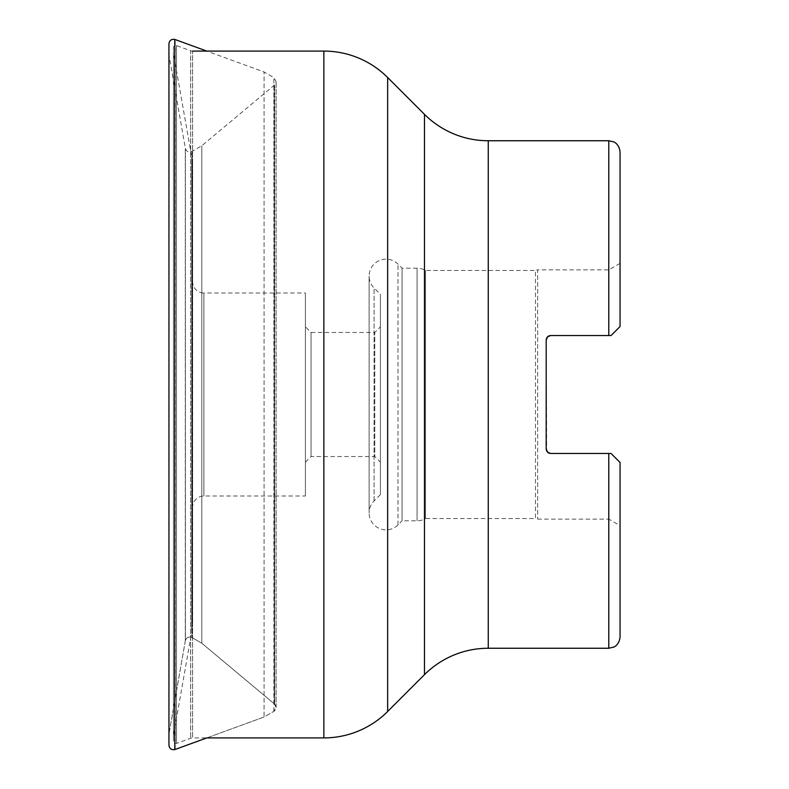 <?xml version="1.0" encoding="UTF-8"?>
<svg xmlns="http://www.w3.org/2000/svg" width="789" height="789" viewBox="0 0 789 789"><rect width="100%" height="100%" fill="white"/><g stroke="black" fill="none" stroke-linecap="round" stroke-linejoin="round"><path stroke-width="0.59" stroke-dasharray="3.94 2.96" d="M168.945 745.26L168.945 43.74L168.945 745.26L168.964 733.977L185.385 640.51C186.628 637.315 188.847 636.338 192.043 637.581L201.806 643.232L274.325 703.867L276.101 707.496L273.852 711.382L264.068 717.014L206.787 737.912L192.595 737.912L192.595 51.088L192.595 737.912A5.641 5.641 180 0 0 190.672 738.248L176.48 743.406A2.259 2.259 0 0 1 173.452 741.295L173.452 47.705L173.452 741.295M620.055 152.03L620.055 326.528L620.055 263.368L620.055 326.528L611.031 335.542L620.055 326.528L611.031 335.542L550.692 335.542L611.031 335.542L550.692 335.542L547.586 336.785L546.185 340.059L546.659 450.953L548.878 453.073L550.692 453.458L611.031 453.458L608.773 453.458L611.031 453.458L620.055 462.472L611.031 453.458L620.055 462.472L620.055 636.97M620.055 263.368L608.773 269.877L608.773 335.542L608.773 269.877L537.654 269.877L537.654 519.123L537.654 269.877A4.507 4.507 0 0 0 535.475 270.449L535.475 518.551A4.507 4.507 0 0 0 537.654 519.123L608.773 519.123L608.773 453.458L550.692 453.458L608.773 453.458L608.773 519.123L620.055 525.632M548.878 453.073L547.586 452.215M546.659 450.953L546.185 448.941M546.185 340.029L546.659 338.047M547.586 336.785L548.878 335.927M380.406 494.634L374.085 500.956A16.914 16.914 0 0 0 369.124 512.919L369.124 276.081L369.124 512.919A16.914 16.914 0 0 0 398.001 524.882L402.074 520.809L402.074 268.191L402.074 520.809L417.075 520.809A16.914 16.914 0 0 0 425.518 518.551L425.518 270.449L425.518 518.551L535.475 518.551L535.475 270.449L425.518 270.449A16.914 16.914 0 0 0 417.075 268.191L402.074 268.191L398.001 264.118A16.914 16.914 0 0 0 369.124 276.081A16.914 16.914 0 0 0 374.085 288.044L380.406 294.366L380.406 494.634L380.406 294.366M380.406 326.833L380.406 462.167L380.406 326.833L374.765 332.475L311.044 332.475L311.044 456.525L311.044 332.475L305.402 326.833L305.402 462.167L305.402 326.833M305.402 462.167L311.044 456.525L374.765 456.525L374.765 332.475L374.765 456.525L380.406 462.167M305.402 495.995L305.402 293.005L203.907 293.005L203.907 495.995L203.907 293.005A11.273 11.273 0 0 1 192.624 281.722L192.624 507.278A11.273 11.273 180 0 1 203.907 495.995L305.402 495.995L305.402 293.005M192.624 507.278L192.624 281.722M192.624 167.012L192.624 621.988L192.624 167.012A56.384 56.384 0 0 0 191.766 157.218L191.766 631.782L191.766 157.218L173.452 53.346L173.452 735.654L191.766 631.782A56.384 56.384 0 0 0 192.624 621.988M173.452 735.654L173.452 53.346M192.595 51.088A5.641 5.641 0 0 1 190.672 50.752L190.672 738.248L190.672 50.752L176.48 45.594A2.259 2.259 0 0 0 173.452 47.705M175.227 749.422L175.227 39.578M206.787 737.912L264.068 717.014L264.068 71.986L264.068 717.014L273.852 711.382C276.525 709.242 276.791 706.845 274.651 704.163L274.325 85.133L274.325 703.867L201.806 643.232L201.806 145.768L201.806 643.232L192.043 637.581C188.847 636.338 186.628 637.315 185.385 640.51L185.287 148.066L185.287 640.934L168.964 733.977L168.964 55.023L185.385 148.49C186.628 151.685 188.847 152.662 192.043 151.419L201.806 145.768L274.325 85.133L276.101 81.504L273.852 77.618L264.068 71.986L206.787 51.088M424.462 674.674L424.462 114.326M387.655 77.519L387.655 711.481M323.855 51.088L323.855 737.912M488.263 648.252L488.263 140.748M608.773 453.458L608.773 648.252M608.773 140.748L608.773 335.542M417.075 520.809L417.075 268.191L417.075 520.809M398.001 524.882L398.001 264.118L398.001 524.882M374.085 500.956L374.085 288.044L374.085 500.956M176.48 743.406L176.48 45.594L176.48 743.406M174.803 749.55L174.803 39.45M185.385 640.51L185.385 148.49L185.385 640.51M192.043 637.581L192.043 151.419L192.043 637.581M274.651 704.163L274.651 84.837L274.651 704.163M273.852 711.382L273.852 77.618L273.852 711.382M276.101 707.496L276.101 81.504L276.101 707.496"/><path stroke-width="1.18" d="M548.878 335.927L550.663 335.542L547.586 336.785L546.185 340.059C546.471 337.298 547.98 335.789 550.692 335.542L608.773 335.542L608.773 140.748L488.263 140.748A90.222 90.222 0 0 1 424.462 114.326L387.655 77.519A90.222 90.222 0 0 0 323.855 51.088L192.595 51.088M424.462 114.326L424.462 674.674L387.655 711.481L387.655 77.519M206.787 737.912L175.227 749.422L206.787 737.912L323.855 737.912A90.222 90.222 180 0 0 387.655 711.481M424.462 674.674A90.222 90.222 180 0 1 488.263 648.252L608.773 648.252L608.773 453.458L611.031 453.458L620.055 462.472L620.055 636.97C619.335 644.948 613.595 647.335 613.743 647.098L608.773 648.252M548.878 453.073L550.692 453.458C547.98 453.211 546.471 451.702 546.185 448.941L547.586 452.215L550.692 453.458L608.773 453.458M608.773 335.542L611.031 335.542L620.055 326.528L620.055 152.03C619.335 144.052 613.595 141.665 613.743 141.902L608.773 140.748M546.185 340.029L546.185 448.941M547.586 452.215L546.659 450.953M546.659 338.047L547.586 336.785M175.227 749.422L174.803 749.55C171.42 750.073 169.467 748.643 168.945 745.26L168.945 43.74C169.467 40.357 171.42 38.927 174.803 39.45L174.803 749.55C171.42 750.073 169.467 748.643 168.945 745.26M206.787 51.088L175.227 39.578M323.855 737.912L323.855 51.088M488.263 140.748L488.263 648.252M174.803 749.55L174.803 39.45"/></g></svg>

